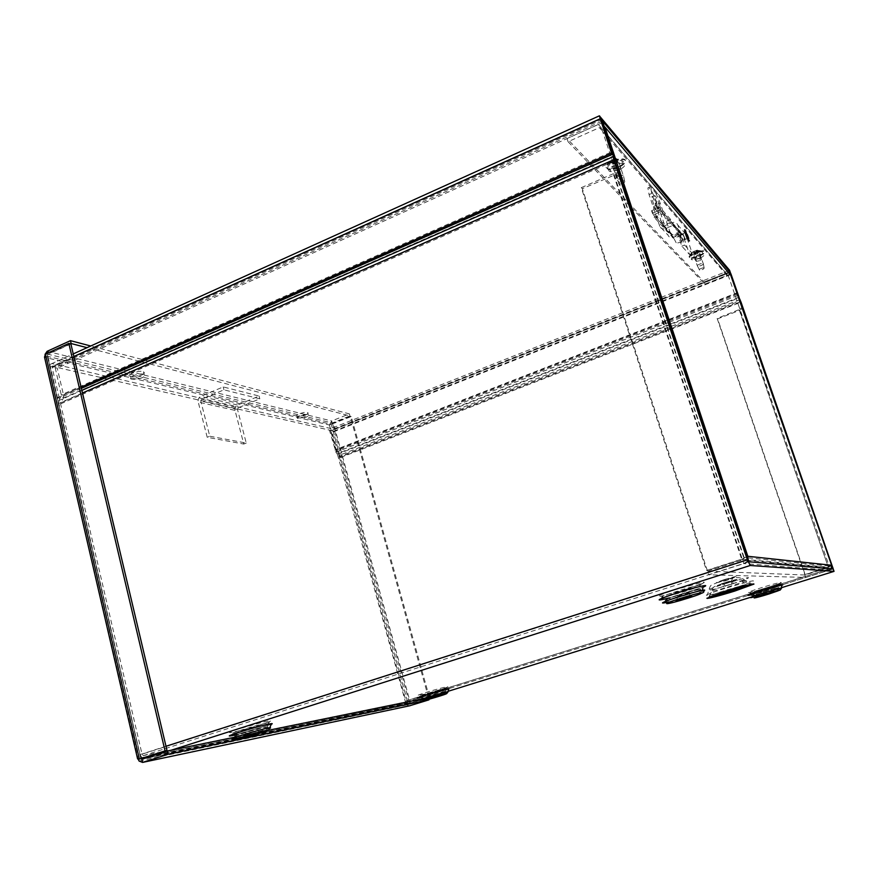 <?xml version="1.0" encoding="UTF-8"?>
<svg xmlns="http://www.w3.org/2000/svg" width="878" height="878" viewBox="0 0 878 878"><rect width="100%" height="100%" fill="white"/><g stroke="black" fill="none" stroke-linecap="round" stroke-linejoin="round"><path stroke-width="0.66" stroke-dasharray="4.39 3.29" d="M171.034 750.262L144.157 758.833L406.69 704.178L448.032 691.326M727.675 585.385L731.934 584.199L727.675 585.385M727.39 585.385L733.207 583.771L727.39 585.385M724.822 588.414C709.896 593.232 703.991 595.58 707.108 595.471C717.886 594.132 771.894 576.056 746.904 582.103L724.822 588.414M726.721 582.465L731.154 581.258L726.721 582.465M601.529 121.427L55.204 367.695L57.257 368.167L63.556 395.166L63.37 398.041L60.593 403.902L142.038 754.18L143.41 755.607L406.086 701.972L781.903 584.902L447.703 689.01M255.3 730.88L245.16 733.602L255.3 730.88M684.708 594.845C690.558 592.924 692.062 592.222 689.197 592.738C683.468 593.967 670.419 598.511 676.675 597.095L684.708 594.845M435.971 694.454L428.936 696.386L435.971 694.454M766.999 591.52L760.842 593.243L766.999 591.52M668.707 322.445L335.923 452.192L329.579 430.626L728.334 272.389M730.035 272.432L330.611 430.857L335.901 450.129L340.39 457.559L407.194 700.567L406.69 704.178M330.611 430.857L329.579 430.626M55.204 367.695L61.449 395.715L63.37 398.041L614.227 155.593M603.34 122.24L57.257 368.167M142.313 758.351L140.052 754.586L58.53 403.507L58.727 400.598L61.449 395.715L612.032 152.849M737.641 294.262L336.252 450.886L335.923 452.192L339.38 457.361L406.174 701.928M144.157 758.833L143.114 758.757M683.435 235.754L685.334 239.409L683.435 235.754M686.607 233.844L688.067 238.289L685.663 232.571L682.93 233.68L685.334 239.409L682.93 233.68L680.198 234.799L682.612 240.528L680.198 234.799M653.397 214.825L672.778 235.897L680.593 232.67L661.65 211.357L653.397 214.825L654.286 217.459L662.55 214.002L681.449 235.172L673.624 238.388L654.286 217.459M661.65 211.357L662.55 214.002M680.593 232.67L681.449 235.172M672.778 235.897L673.624 238.388M619.056 172.395L615.226 173.164C613.898 171.451 615.752 170.178 620.812 169.355C622.425 169.937 621.843 170.947 619.056 172.395M618.068 169.465C620.856 168.005 621.437 166.996 619.824 166.403C614.776 167.226 612.91 168.499 614.238 170.222L618.068 169.465M699.327 260.777L696.166 261.392C695.892 260.14 697.582 259.251 701.215 258.747C702.071 259.131 701.434 259.811 699.327 260.777M698.526 258.439C700.633 257.474 701.259 256.793 700.414 256.409C696.77 256.903 695.091 257.792 695.365 259.054L698.526 258.439M604.92 127.003C603.636 124.226 601.441 123.359 598.346 124.424L567.012 138.537L704.2 281.992L726.128 273.288C728.301 272.663 729.837 273.31 730.748 275.242M631.194 207.427L704.957 284.198L726.896 275.505L728.444 276.164L829.161 566.047L831.642 565.267M704.957 284.198L704.2 281.992M629.778 205.957L568.055 141.72L599.411 127.628L601.606 128.495L728.444 276.164M568.055 141.72L567.012 138.537M742.042 307.805L739.726 308.705M742.492 308.288L739.649 310.351L717.611 318.857L805.148 574.596L828.634 567.265L831.685 565.41M829.161 566.047L744.127 557.464L742.667 559.901L828.437 567.66L829.161 566.047L828.338 567.243L804.819 574.585L717.139 318.396L740.165 309.188M739.221 309.879L828.338 567.243L739.649 310.351M831.137 568.768L829.271 570.085L805.73 577.428L708.842 574.816L743.896 563.588L746.739 561.679L747.891 559.429M707.635 571.139L742.667 559.901L743.896 563.588L829.271 570.085L828.437 567.66L804.906 575.013L707.635 571.139L708.842 574.816M743.842 557.925L742.316 559.231L707.284 570.48L582.333 188.682L615.917 174.448L743.842 557.925L746.937 556.553M804.906 575.013L805.73 577.428M746.991 556.729L741.636 559.165L706.505 570.448L581.291 187.662L613.217 173.767L618.661 172.692M582.333 188.682L581.291 187.662M615.917 174.448L617.366 175.688L601.606 128.495M614.194 174.821L742.316 559.231L741.636 559.165L613.217 173.767M707.284 570.48L706.505 570.448M619.363 174.81L617.366 175.688M670.638 219.478L659.828 207.252L651.564 210.731L662.616 222.814L670.638 219.478L671.505 222.046L663.483 225.383L652.464 213.376L660.728 209.908L671.505 222.046M662.616 222.814L663.483 225.383M651.564 210.731L652.464 213.376M659.828 207.252L660.728 209.908M618.979 170.003L610.836 171.616C603.823 170.848 616.147 162.342 622.7 163.495C626.146 164.746 624.906 166.919 618.979 170.003M618.002 167.083C623.929 163.988 625.158 161.804 621.712 160.542C615.16 159.379 602.846 167.907 609.87 168.686L618.002 167.083M142.071 377.803C137.703 379.45 134.093 379.867 131.228 379.055C126.662 377.288 140.173 372.437 144.146 374.423C145.671 375.29 144.98 376.421 142.071 377.803M141.424 375.158C144.332 373.776 145.024 372.645 143.498 371.767C139.514 369.759 126.004 374.621 130.581 376.41C133.445 377.222 137.056 376.805 141.424 375.158M699.042 258.637L692.325 259.943C687.924 259.284 699.118 253.369 703.048 254.313C704.858 255.136 703.519 256.585 699.042 258.637M698.24 256.31C702.718 254.247 704.057 252.798 702.235 251.964C698.317 251.009 687.123 256.936 691.524 257.616L698.24 256.31M305.862 417.259L297.796 418.455C294.679 417.379 305.61 413.417 308.244 414.679C309.243 415.272 308.452 416.128 305.862 417.259M305.281 415.118C307.871 413.988 308.661 413.121 307.651 412.528C305.017 411.244 294.097 415.206 297.214 416.304L305.281 415.118M81.38 388.361L59.254 398.118L57.191 397.701L50.101 367.213L50.375 364.271L599.948 115.786M59.254 398.118L52.175 367.684L52.878 366.477L331.544 430.593L730.068 272.531M81.094 387.154L57.191 397.701M729.552 270.237L330.984 428.563L333.344 431.965L339.259 453.476L739.232 297.84M738.98 297.28L338.249 453.278L331.544 430.593M338.249 453.278L339.259 453.476M330.984 428.563L52.208 363.624M45.019 354.405L45.151 357.445L329.404 425.029L332.51 423.383L409.466 703.08L407.798 702.773L331.247 424.293L47.566 356.347L140.787 757.824L407.798 702.773L405.845 703.388L410.399 702.894L429.309 697.011L351.222 416.578L329.404 425.029L331.675 420.968L349.4 413.889L90.752 345.998M350.234 416.315L332.51 423.383L333.519 423.635L410.399 702.894L409.466 703.08L428.398 697.198L350.234 416.315L351.222 416.578M428.398 697.198L429.309 697.011M407.798 702.773L408.204 703.267L140.941 758.636L140.787 757.824L138.241 759.229M409.51 705.824L406.832 704.935L405.845 703.388L138.131 758.669L44.526 357.105M235.534 737.059L268.317 730.353M420.803 699.162L428.354 697.626L428.815 699.283M408.204 703.267L409.4 703.508L428.354 697.626M141.852 759.163L409.4 703.508L410.015 705.714M331.247 424.293L332.224 422.987L349.96 415.909L87.054 347.677M45.151 357.445L47.566 356.347L47.774 354.185L70.459 343.847M47.116 351.332L331.675 420.968L332.224 422.987L47.774 354.185L47.533 353.154M349.96 415.909L349.4 413.889M47.566 356.347L47.522 354.613L70.888 343.956M140.787 757.824L47.522 354.613L45.447 354.108M657.194 206.999C654.439 199.613 652.628 196.233 651.75 196.859C651.267 199.591 658.324 215.988 658.478 212.498L657.194 206.999M659.861 205.88L661.156 211.378C661.024 214.858 653.967 198.45 654.439 195.717C655.306 195.092 657.106 198.483 659.861 205.88M655.526 209.82L653.693 206.418L655.526 209.82M658.226 208.679L656.404 205.265L658.226 208.679M672.241 222.661L680.209 231.638C682.744 230.87 684.533 231.616 685.586 233.877L692.292 253.501L684.599 245.039L677.75 224.944C676.664 222.617 674.831 221.86 672.241 222.661L664.35 225.942L662.517 225.185L651.772 193.445L650.598 186.838C651.772 184.907 654.977 190.317 660.19 203.081L670.704 234.075L672.493 234.821L664.35 225.942M674.995 226.085L682.897 234.986L689.592 254.598L681.833 246.169L674.995 226.085L673.152 225.317L665.25 228.598L673.371 237.411C670.858 238.179 669.08 237.433 668.037 235.183L659.784 226.315C660.849 228.631 662.67 229.388 665.25 228.598M681.833 246.169L684.599 245.039M682.897 234.986L681.098 234.239L673.371 237.411M689.592 254.598L692.292 253.501M680.209 231.638L672.493 234.821M659.784 226.315L649.061 194.598L647.898 187.991C649.105 186.048 652.321 191.448 657.545 204.201L668.037 235.183M657.545 204.201L660.19 203.081M649.061 194.598L651.772 193.445M235.019 410.399C234.613 407.93 235.436 406.13 237.499 405.01L259.087 396.044L223.21 386.924L200.81 396.384C198.669 397.558 197.813 399.446 198.23 402.036L235.019 410.399L243.777 444.048L207.208 437.288L198.23 402.036M201.556 399.281L238.212 407.787L259.822 398.831L223.967 389.832L201.556 399.281L200.788 400.961L209.776 436.234L207.208 437.288M223.967 389.832L223.21 386.924M238.212 407.787L237.477 409.378L246.257 443.05L209.776 436.234M259.822 398.831L259.087 396.044M243.777 444.048L246.257 443.05M701.357 263.532C697.889 264.64 696.605 265.573 697.505 266.319L697.648 266.341C701.533 265.749 703.41 264.772 703.267 263.411L701.357 263.532M702.576 267.922L704.112 267.823C704.222 268.909 702.707 269.689 699.579 270.172C698.668 269.623 699.667 268.877 702.576 267.922M697.911 253.457C694.443 254.565 693.17 255.509 694.07 256.277C698.131 255.728 699.996 254.741 699.7 253.314L697.911 253.457M696.111 253.874L695.178 254.082L694.202 252.919L694.564 251.492L692.501 252.403L694.125 253.764L695.025 253.522L696.463 252.809L696.199 250.263L698.987 250.537L698.482 252.436L696.956 253.819L696.111 253.874L695.354 252.612L694.202 252.919M694.432 253.369L692.852 251.931L696.199 250.263M696.495 252.337L697.428 252.118L697.297 250.011M698.175 252.842L698.625 251.009L696.978 250.932L695.288 252.666M695.178 254.082L694.125 253.764M697.428 252.118L697.494 253.182L698.482 252.436M699.107 251.097C693.016 252.842 689.658 254.796 689.032 256.969L690.119 257.715C694.86 258.922 708.722 251.646 703.278 250.768L699.107 251.097M699.294 251.635C691.184 254.247 688.176 256.453 690.295 258.253C695.047 259.449 708.908 252.184 703.465 251.317L699.294 251.635M619.67 175.71C615.95 177.367 615.028 178.596 616.894 179.375L617.201 179.408C622.48 178.453 624.543 177.049 623.413 175.205L620.494 175.446M622.623 180.89L624.499 180.813C625.399 182.273 623.731 183.403 619.473 184.171C617.618 183.37 618.672 182.273 622.623 180.89M616.85 162.628C612.185 164.23 610.803 165.602 612.69 166.765C618.321 165.876 620.395 164.449 618.913 162.496L616.85 162.628M615.017 163.681L613.821 163.934L612.69 162.573L612.855 160.531L610.265 161.629L612.317 163.352L615.149 161.98L614.721 158.611L618.551 159.269L617.014 162.704L615.259 163.692L614.172 162.2L612.69 162.573M612.625 162.759L610.616 160.926L614.721 158.611M610.265 161.629L610.616 160.926M615.171 161.332L616.367 161.069L616.136 158.314M617.552 162.254L618.178 159.972L616.049 159.851L614.326 160.828L614.095 162.276M618.551 159.269L618.178 159.972M613.821 163.934L612.317 163.352M616.367 161.069L616.652 162.551L617.86 161.662M618.035 159.236L617.146 159.445C610.166 161.596 606.402 164.197 605.842 167.237L608.278 168.927C616.18 170.442 631.6 159.939 622.831 158.918L618.035 159.236M618.266 159.917C607.335 163.659 604.075 166.886 608.498 169.608C616.411 171.111 631.831 160.619 623.062 159.598L618.266 159.917M684.544 229.893C684.588 227.501 689.449 239.09 689.186 240.956L689.493 240.824C689.757 238.97 684.895 227.369 684.851 229.762M681.119 240.572L679.243 235.469L681.119 240.572M681.504 241.834L678.672 234.152C679.923 235.227 681.043 237.872 682.019 242.098L681.504 241.834M674.139 238.871L676.367 243.118L674.139 238.871M749.329 584.682C752.764 583.19 751.601 583.124 745.828 584.507L725.865 590.214C712.387 594.549 707.053 596.667 709.874 596.546L711.07 596.338M270.556 728.081L236.434 738.135L234.009 735.259L271.247 724.35L237.126 734.535M447.945 692.105L421.55 699.964L419.552 697.823L448.537 689.197L422.055 697.231M752.6 596.678L781.376 587.733M781.442 588.425L753.225 597.15L750.964 594.867L781.826 585.319L753.598 594.197M703.322 591.037L688.231 596.381L668.882 601.913L666.215 598.752L687.518 592.672L702.96 587.217L669.168 597.973M725.107 585.856L741.844 581.071C760.809 576.517 719.905 590.279 711.663 591.267C709.325 591.311 713.803 589.511 725.107 585.856M726.578 582.915L732.395 581.302L722.89 584.518L726.578 582.915M726.325 582.443C734.535 580.095 735.303 580.095 728.641 582.443C720.476 584.792 719.697 584.792 726.325 582.443M725.371 582.443C740.352 578.152 741.756 578.152 729.585 582.443C714.703 586.713 713.298 586.713 725.371 582.443M724.065 584.057L742.931 578.679C764.42 573.543 718.16 589.149 708.897 590.192C706.263 590.235 711.323 588.183 724.065 584.057M724.405 579.546C739.386 575.255 740.791 575.277 728.641 579.59C713.759 583.848 712.354 583.837 724.405 579.546M724.943 579.546C736.192 576.33 737.257 576.341 728.125 579.579C716.92 582.794 715.866 582.783 724.943 579.546M261.468 724.46C239.474 731.495 215.867 736.192 238.761 728.872L265.354 721.518C273.87 719.795 272.575 720.772 261.468 724.46M439.154 689.889C421.517 695.409 408.05 698.087 426.258 692.402C444.619 686.662 457.208 684.28 439.154 689.889M143.41 755.607L749 561.777M782.485 584.715L833.145 568.944L782.561 584.715M447.495 689.076L406.086 701.972M767.526 587.459C746.399 594.066 739.978 594.406 761.797 587.58C783.802 580.709 788.938 580.797 767.526 587.459M686.431 589.281L660.355 596.371C654.253 597.358 661.463 594.099 675.709 589.511L702.378 582.279C708.085 581.445 700.183 584.869 686.431 589.281M260.437 726.293L235.842 733.009C218.381 736.73 261.414 723.373 268.459 722.901C270.215 722.868 267.538 723.999 260.437 726.293M260.25 729.859C266.605 727.818 268.997 726.819 267.417 726.863C261.117 727.368 222.727 739.254 238.256 735.885L260.25 729.859M260.228 729.881C277.942 724.306 260.579 727.741 242.646 733.426C224.867 739.067 243.041 735.347 260.228 729.881C266.605 727.84 268.997 726.841 267.417 726.863L268.459 722.901C272.136 720.904 269.634 721.518 260.986 724.723L241.34 730.562L235.842 733.009L238.256 735.885L260.239 729.881M686.311 591.004L667.752 596.294C658.983 598.269 659.532 597.435 669.409 593.802C681.778 589.599 691.963 586.669 699.985 584.989C704.617 584.507 700.062 586.504 686.311 591.004M687.024 594.724C699.327 590.718 703.399 588.951 699.239 589.434C686.925 591.629 650.071 604.503 670.419 599.465L687.024 594.724C709.314 587.722 701.654 587.821 678.749 595.086C656.075 602.286 665.107 601.715 687.024 594.746C699.338 590.751 703.41 588.973 699.239 589.434L699.985 584.989L703.146 583.179L670.166 594.779L667.752 596.294L670.419 599.465L687.024 594.746M666.215 598.752L702.96 587.25M438.671 691.216L421.012 696.111C411.486 698.153 442.325 688.637 446.353 688.308L438.671 691.216M438.791 693.861L445.651 691.282C442.051 691.623 414.526 700.095 423.009 698.251L438.791 693.861M438.78 693.883C452.807 689.537 442.973 691.48 428.793 695.892C414.668 700.293 425.029 698.164 438.78 693.883L445.651 691.282L446.891 687.617L421.012 696.111L423.009 698.251L438.78 693.883M419.552 697.823L448.537 689.219M767.581 588.721L752.424 593.012C740.406 595.844 772.958 585.209 779.412 584.221C781.354 584.1 777.414 585.593 767.581 588.721M768.239 591.443L778.808 587.47C773.057 588.392 743.984 597.83 754.674 595.295L768.239 591.443C783.593 586.295 782.122 586.361 763.816 591.64C746.915 596.908 751.766 596.601 768.239 591.465L778.808 587.47L780.169 583.376C778.797 583.244 788.828 580.501 767.449 587.514L754.597 591.454L752.424 593.012L754.674 595.295L768.239 591.465M750.964 594.867L781.826 585.341M737.3 293.395L335.901 450.129L334.88 449.92L736.861 292.89M737.783 295.513L669.53 322.127M613.513 152.64L63.556 395.166L61.515 394.749L611.714 151.894M614.457 159.829L60.659 402.925L58.727 400.598L81.873 390.414M740.022 299.607L339.347 455.298L339.029 456.604L739.704 301.044M82.477 392.993L58.53 403.507M60.593 403.902L614.699 160.828M340.39 457.559L741.032 302.186M740.011 301.922L671.648 328.449M670.814 328.767L339.38 457.361M406.251 700.765L832.915 567.737M748.034 559.879L142.038 754.18M833.2 567.77L407.194 700.567M140.052 754.586L165.997 746.267M598.346 124.424L726.128 273.288M726.896 275.505L599.411 127.628M744.127 557.464L616.378 174.612M73.851 356.49L50.101 367.213M52.175 367.684L601.057 120.012M600.826 119.09L52.878 366.477M333.344 431.965L731.374 274.342M730.562 273.958L332.334 431.735M329.404 425.029L405.845 703.388M685.586 233.877L677.75 224.944M681.098 234.239L673.152 225.317M662.517 225.185L670.704 234.075M237.499 405.01L200.81 396.384M237.477 409.378L200.788 400.961M694.344 252.908L695.398 252.666M697.22 250.241L696.166 250.482M693.949 251.624L694.739 253.896M694.246 251.229L695.025 253.522M695.65 250.537L696.463 252.809M697.275 250.548L698.054 252.842M695.574 251.635L696.331 253.918M696.978 250.932L697.769 253.215M696.561 250.329L697.319 252.612M614.172 162.2L612.844 162.518L614.205 162.243M611.011 161.003L610.66 161.684M616.071 158.633L614.699 158.918M617.882 160.169L618.244 159.489M612.142 160.674L613.107 163.527M613.162 161.069L614.139 163.934M612.438 160.092L613.393 162.968M614.161 159.116L615.149 161.98M616.356 159.269L617.3 162.156M614.326 160.828L615.259 163.692M616.049 159.851L617.014 162.704M615.335 158.874L616.268 161.75M686.914 234.327C688.319 237.96 688.637 239.409 687.88 238.684L685.433 232.308M686.75 238.256L684.873 233.153L686.75 238.256M725.908 591.245L745.828 584.507L741.844 581.071C736.62 579.656 734.798 580.106 724.998 582.772C710.017 587.931 713.54 586.811 711.663 591.267L709.073 597.128M733.207 583.771L732.395 581.302L732.998 580.907L724.482 583.716L722.89 584.518L723.702 586.976M746.904 582.103L742.931 578.679C735.588 576.462 733.207 577.614 723.922 579.985L711.729 584.88C710.532 585.385 709.6 587.152 708.897 590.192L707.108 595.471M731.154 581.258L732.713 578.295L723.527 581.423L724.218 583.607M731.934 584.199L730.979 581.291M724.976 586.548L724.021 583.65M245.16 733.602L245.862 736.433M257.88 729.673L258.659 732.779M234.009 735.259L271.258 724.328M268.723 730.09L244.797 737.311L236.434 738.135M676.675 597.095L677.618 600.025M689.197 592.738L690.306 596.173M701.895 593.144L688.308 597.951C681.515 600.398 675.039 601.726 668.882 601.913M428.936 696.386L429.551 698.581M438.715 693.379L439.373 695.705M446.562 693.697L439.615 696.089C433.798 698.372 427.773 699.667 421.55 699.964M760.842 593.243L761.621 595.558M771.257 589.862L772.102 592.376M780.125 590.126L769.139 593.879C758.493 596.788 758.691 597.556 753.225 597.15M406.964 704.046L834.089 571.304M688.067 238.289L682.612 240.528M614.238 170.222L615.226 173.164M619.824 166.403L620.812 169.355M695.365 259.054L696.166 261.392M700.414 256.409L701.215 258.747M746.739 561.69L831.093 568.834M743.677 559.253L829.019 567.232M618.331 172.659L746.706 556.861M743.018 558.649L744.248 557.42M609.87 168.686L610.836 171.616M621.712 160.542L622.7 163.495M130.581 376.41L131.228 379.055M143.498 371.767L144.146 374.423M691.524 257.616L692.325 259.943M702.235 251.964L703.048 254.313M297.214 416.304L297.796 418.455M307.651 412.528L308.244 414.679M50.375 364.271L73.236 353.922M52.263 366.697L600.826 119.013M406.832 704.935L139.064 761.039M140.634 758.01L47.335 356.15M654.439 195.717L651.75 196.859M661.156 211.378L658.478 212.498M656.404 205.265L653.693 206.418M658.665 210.533L655.954 211.675M647.898 187.991L650.598 186.838M704.112 267.823L703.267 263.411M699.579 270.172L697.648 266.341M694.07 256.277L697.505 266.319M699.7 253.314L703.146 263.378M694.311 252.864L695.343 252.612M696.616 250.526L697.494 253.182M700.699 250.801C694.97 249.824 691.085 251.876 689.032 256.958M703.278 250.768L703.465 251.317M624.499 180.813L623.413 175.205M619.473 184.171L617.201 179.408M612.69 166.765L616.894 179.375M618.913 162.496L623.15 175.161M617.936 160.059L618.277 159.412M612.855 160.531L613.974 163.802M615.577 159.247L616.652 162.551M617.146 159.434C611.264 159.401 607.499 162.002 605.842 167.237M608.278 168.927L608.498 169.608M622.831 158.918L623.062 159.598M681.46 240.737L687.704 238.015C688.857 240.133 685.992 230.98 685.433 232.593L679.243 235.469M678.672 234.152L673.832 237.126M682.019 242.098L676.367 243.118"/><path stroke-width="1.32" d="M781.376 587.733L834.034 571.369L750.24 565.487L171.034 750.262M736.861 292.89L730.035 272.432L740.593 301.692L833.211 568.922L749 561.777L614.699 160.828L613.513 152.64L602.352 121.054L612.537 151.532L613.722 159.741L747.365 559.813L750.24 565.487M256.08 733.964L245.939 736.708L256.08 733.964M685.806 598.258C691.666 596.338 693.17 595.646 690.306 596.173C684.577 597.424 671.516 601.946 677.772 600.508L685.806 598.258M436.618 696.77L429.583 698.712L436.618 696.77M767.833 594.011L761.676 595.734L767.833 594.011M737.3 293.395L737.783 295.513M728.334 272.389L729.585 271.895M602.352 121.054L601.529 121.427M834.034 571.369L741.032 302.186L737.641 294.262M143.114 758.757L142.313 758.351M685.663 232.571L686.607 233.844M629.778 205.957L631.194 207.427M831.685 565.41L730.748 275.242L604.92 127.003L747.815 556.279L746.991 556.729M747.891 559.429L747.815 556.279L831.642 565.267L831.137 568.768M746.937 556.553L747.815 556.279M618.661 172.692L619.736 173.164M620.175 174.47L619.363 174.81M738.98 297.28L729.552 270.237L599.345 115.83L611.527 153.189L81.094 387.154M81.38 388.361L612.515 154.308L600.826 119.013L730.309 272.443L730.562 273.958M612.515 154.308L611.527 153.189M739.056 297.247L730.924 273.815M138.241 759.229L139.064 761.039L142.598 762.411L168.247 754.246L428.969 699.843L409.51 705.824M140.985 758.735L141.852 759.163L167.478 750.986L235.534 737.059M268.317 730.353L420.803 699.162M428.815 699.283L428.969 699.843M141.852 759.163L142.598 762.411L410.015 705.714M167.478 750.986L168.247 754.246M87.054 347.677L71.129 343.539L70.449 340.664L47.116 351.332L45.019 354.405M70.459 343.847L71.129 343.539M47.533 353.154L47.116 351.332M90.752 345.998L70.449 340.664M44.526 357.105L45.447 354.108L68.835 343.43L165.042 750.877L139.361 759.075L137.605 758.921L44.515 357.105M68.835 343.43L70.888 343.956L166.985 750.47L165.042 750.877M45.447 354.108L139.361 759.075L166.985 750.47M620.494 175.446L619.67 175.71M689.175 240.978L688.484 240.616C686.376 236.654 685.059 233.087 684.544 229.893L688.846 240.561L685.334 232.209M689.493 240.824L688.846 240.561M725.788 591.355L706.9 598.291C707.284 598.939 720.684 595.46 734.82 591.048L753.95 584.079C754.202 583.233 740.505 586.756 725.788 591.355M711.07 596.338C718.083 595.043 742.711 587.547 749.329 584.682M237.126 734.535C225.723 736.96 228.379 735.555 245.105 730.309C260.799 725.612 276.351 722.067 271.258 724.328L271.434 723.67C263.323 724.273 214.078 739.539 234.009 735.259M422.055 697.231C401.586 702.17 454.606 686.091 448.537 689.197L448.614 688.879C443.983 689.296 408.654 700.183 419.552 697.823M448.032 691.326L752.6 596.678M753.598 594.197C745.038 596.228 747.672 594.988 761.489 590.477C774.33 586.427 786.512 583.343 781.826 585.319L781.925 584.803C774.495 585.977 737.235 598.127 750.964 594.867M669.168 597.973C654.044 601.496 656.481 599.883 676.466 593.122C695.519 587.009 712.519 583.277 702.96 587.217C706.505 585.692 706.581 585.231 703.19 585.824C697.055 586.877 679.232 592.013 668.136 595.932C656.854 600.069 656.206 601.002 666.215 598.752M270.556 728.081L270.391 727.642C263.027 728.279 218.424 742.075 236.434 738.135M260.996 732.954C278.721 727.379 261.381 730.902 243.425 736.576C225.635 742.206 243.799 738.398 260.996 732.954M702.96 587.25C706.494 585.736 706.57 585.264 703.19 585.824L702.455 590.268C694.125 592.068 683.534 595.13 670.682 599.444C660.432 603.164 659.828 603.987 668.882 601.913M703.322 591.037C705.429 590.049 705.144 589.796 702.455 590.268C704.551 591.267 704.365 592.222 701.895 593.144M688.122 598.137C710.423 591.124 702.795 591.311 679.868 598.566C657.172 605.743 666.183 605.085 688.122 598.137M448.537 689.219L447.912 691.864C443.708 692.281 411.705 702.126 421.55 699.964M447.945 692.105L446.562 693.697M439.428 696.188C453.454 691.842 443.642 693.84 429.441 698.24C415.316 702.63 425.665 700.468 439.428 696.188M781.826 585.341L781.321 588.051C774.594 589.16 740.812 600.124 753.225 597.15M781.442 588.425L780.125 590.126M769.062 593.945C784.438 588.798 782.967 588.875 764.661 594.176C747.76 599.422 752.589 599.07 769.062 593.945M669.53 322.127L668.707 322.445M611.714 151.894L612.537 151.532L613.513 152.64M614.227 155.593L612.778 152.52L612.032 152.849M739.704 301.044L740.022 299.607M81.873 390.414L612.987 156.745L614.457 159.829M613.722 159.741L82.477 392.993M740.593 301.692L740.011 301.922M671.648 328.449L670.814 328.767M165.997 746.267L747.365 559.813M600.047 118.826L73.851 356.49M685.433 232.308C685.367 231.276 685.861 231.957 686.914 234.327M709.073 597.128L725.908 591.245M271.258 724.328L268.723 730.09M73.236 353.922L599.345 115.83"/></g></svg>
